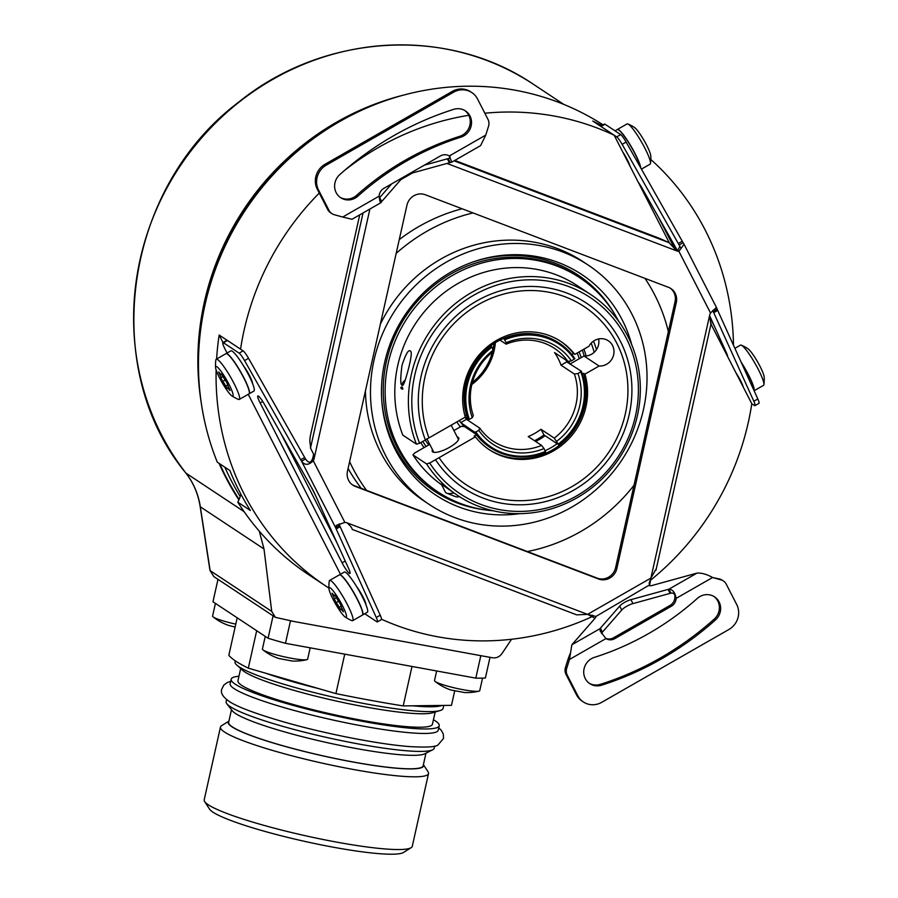 <?xml version="1.0" encoding="UTF-8"?>
<svg xmlns="http://www.w3.org/2000/svg" width="898" height="898" viewBox="0 0 898 898"><rect width="100%" height="100%" fill="white"/><g stroke="black" fill="none" stroke-linecap="round" stroke-linejoin="round"><path stroke-width="1.35" d="M428.526 773.582L412.272 846.309A106.593 12.999 -167.4 0 1 411.127 847.69L403.46 852.483A100.105 12.213 -167.4 0 1 313.245 843.233A100.105 12.213 -167.4 0 1 212.949 812.162A100.105 12.213 -167.4 0 1 209.548 809.132L204.643 801.544A106.593 12.999 -167.4 0 1 204.205 799.804L220.459 727.077A106.593 12.999 12.6 0 0 224.534 732.038A106.593 12.999 12.6 0 0 337.704 766.443A106.593 12.999 12.6 0 0 428.526 773.582A106.593 12.999 12.6 0 0 428.088 771.853L423.407 764.602M411.127 847.69A106.593 12.999 -167.4 0 1 315.063 837.845A106.593 12.999 -167.4 0 1 208.269 804.765A106.593 12.999 -167.4 0 1 204.643 801.544M220.459 727.077A106.593 12.999 12.6 0 1 221.604 725.696L228.923 721.128A100.105 12.213 12.6 0 0 232.021 726.864A100.105 12.213 12.6 0 0 342.957 760.112A100.105 12.213 12.6 0 0 423.396 764.636M231.471 709.712L228.653 722.306A99.644 12.157 12.6 0 0 352.948 761.953A99.644 12.157 -167.4 0 0 423.149 765.781L425.955 753.186M226.846 703.785L232.324 710.812A99.644 12.157 12.6 0 0 355.956 748.483A99.644 12.157 -167.4 0 0 424.72 753.815L432.668 749.785A106.593 12.999 -167.4 0 1 359.11 744.083A106.593 12.999 -167.4 0 1 230.214 706.636A106.593 12.999 -167.4 0 1 226.846 703.785A106.593 12.999 -167.4 0 1 226.139 701.675L226.61 699.564M434.677 746.07L434.205 748.18A106.593 12.999 -167.4 0 1 432.668 749.785M433.442 719.713A106.593 12.999 -167.4 0 1 435.16 720.768A106.593 12.999 -167.4 0 1 439.223 725.73L438.213 730.22A106.593 12.999 -167.4 0 1 347.391 723.081A106.593 12.999 -167.4 0 1 234.221 688.676A106.593 12.999 -167.4 0 1 230.157 683.715L231.156 679.225A106.593 12.999 -167.4 0 1 238.947 676.239M439.223 725.73A106.593 12.999 -167.4 0 1 348.402 718.591A106.593 12.999 -167.4 0 1 235.231 684.186A106.593 12.999 -167.4 0 1 231.156 679.225M240.675 668.55L237.948 680.74A99.644 12.157 12.6 0 0 362.242 720.387A99.644 12.157 -167.4 0 0 432.432 724.215L435.16 712.024M236.814 665.104L242.617 670.301A99.644 12.157 12.6 0 0 365.25 706.917A99.644 12.157 -167.4 0 0 432.656 712.776L440.11 710.543A106.593 12.999 -167.4 0 1 368.012 704.279A106.593 12.999 -167.4 0 1 239.104 666.832A106.593 12.999 -167.4 0 1 236.814 665.104A106.593 12.999 -167.4 0 1 235.04 661.871L235.276 660.827M443.758 705.424L443.096 708.376A106.593 12.999 -167.4 0 1 440.11 710.543M454.702 690.865L451.469 705.334L441.984 705.446A106.593 12.999 -167.4 0 1 412.687 705.806L403.202 705.918A222.468 27.131 -167.4 0 1 335.908 693.604L318.689 688.609A106.593 12.999 -167.4 0 1 265.527 673.163L248.308 668.157A222.468 27.131 -167.4 0 1 228.833 655.259L237.195 617.813M441.984 705.446L412.687 705.806M412.014 666.462L403.202 705.918M265.527 673.163L318.689 688.609M256.682 630.71L248.308 668.157M344.731 654.148L335.908 693.604M217.989 579.345L212.972 601.772L268.075 638.254A154.029 18.791 -167.4 0 0 285.463 643.305L475.805 678.136A154.029 18.791 -167.4 0 0 485.391 678.012L490.016 657.314M259.298 531.201L264.001 548.97L271.724 611.392L275.372 617.341L294.073 621.517L480.913 655.686A154.029 18.791 -167.4 0 1 480.823 655.686L475.805 678.136M480.913 655.686L492.553 657.774C496.414 658.268 499.569 656.853 502.004 653.531L511.534 639.264M480.823 655.686L477.231 655.035M294.073 621.517L290.481 620.855L285.463 643.305M239.137 499.411A263.709 249.341 -56.5 0 1 219.797 463.828M198.548 371.559A263.709 249.341 -56.5 0 1 375.454 104.37M403.842 95.031A264.18 249.779 123.5 0 0 201.029 401.35M219.09 463.357A264.18 249.779 123.5 0 0 238.913 499.917M273.082 615.826L268.075 638.254M271.724 611.392L210.143 570.623L213.892 576.639L275.372 617.341M244.099 511.647L185.908 473.1C98.657 367.608 124.373 187.749 238.767 102.08C323.493 33.282 447.866 25.784 533.704 84.479A264.18 249.779 123.5 0 0 204.273 134.868A264.18 249.779 123.5 0 0 186.021 473.19C193.564 482.933 198.335 494.147 200.333 506.82A4.636 0.797 171.3 0 1 200.175 506.652C198.189 494.001 193.44 482.821 185.908 473.1L185.841 472.965M224.837 467.162A263.709 249.341 123.5 0 0 240.204 496.504A27.804 26.289 123.5 0 0 240.844 494.08M216.126 369.965A268.816 254.168 123.5 0 0 326.389 586.428L308.766 574.776A268.816 254.168 -56.5 0 1 237.779 502.15A27.804 26.289 123.5 0 0 240.204 496.504M603.074 124.867A268.816 254.168 123.5 0 0 339.713 121.522A268.816 254.168 -56.5 0 0 217.282 462.167L229.854 470.496A268.816 254.168 123.5 0 0 250.362 510.479L237.779 502.15M468.801 115.292A268.816 254.168 123.5 0 0 378.72 147.339A268.816 254.168 123.5 0 0 343.979 170.912M319.273 193.059A268.816 254.168 123.5 0 0 240.552 349.165M381.538 619.238A268.816 254.168 123.5 0 0 591.984 616.713M223.007 342.542L219.157 335.033A268.816 254.168 123.5 0 0 216.598 359.032M326.389 586.428A268.816 254.168 123.5 0 0 328.949 588.1M219.157 335.033L227.16 340.331A9.272 1.414 60.2 0 1 227.43 340.477L243.122 350.86A9.272 1.414 60.2 0 1 248.544 358.324L244.57 360.603A9.272 1.414 -119.8 0 0 239.137 353.139L223.456 342.755A9.272 1.414 -119.8 0 0 222.906 342.609A9.272 1.414 -119.8 0 0 224.994 348.985L227.071 353.026M380.247 615.231A9.272 1.414 60.2 0 1 381.381 619.62L377.407 621.899A9.272 1.414 -119.8 0 0 376.273 617.498L380.247 615.231L340.14 526.666A7.42 1.134 60.2 0 1 339.612 525.431L339.152 523.882M244.57 360.603L300.707 459.765L304.68 457.486A7.42 1.134 -119.8 0 0 305.545 458.957C308.295 462.885 310.45 463.211 311.999 459.911A7.42 7.016 123.5 0 0 312.874 457.699L313.66 454.152M304.68 457.486L248.544 358.324M601.851 125.563A268.816 254.168 123.5 0 0 592.759 121.05L614.153 135.216A268.816 254.168 123.5 0 0 484.83 113.227M614.153 135.216L669.291 242.786M710.98 324.099L751.794 403.718A268.816 254.168 123.5 0 1 649.883 580.77M315.535 495.483L310.82 486.267M462.088 208.763A176.12 166.523 123.5 0 0 419.22 226.341A176.12 166.523 -56.5 0 0 399.251 239.609M361.277 488.332A176.12 166.523 -56.5 0 1 348.098 468.464M733.475 345.214A268.816 254.168 123.5 0 0 650.837 159.507M736.001 372.906A12.516 1.908 60.2 0 1 743.342 387.24M709.588 315.602L726.258 352.409A10.192 1.56 60.2 0 1 727.672 356.663M638.265 182.26A10.192 1.56 -119.8 0 1 642.014 188.064L677.328 250.463M629.947 166.029A12.516 1.908 -119.8 0 0 622.595 151.695M600.627 126.259L604.455 124.07A9.272 1.414 60.2 0 1 605.005 124.216L601.031 126.495A9.272 1.414 -119.8 0 0 600.762 126.349M601.031 126.495L616.713 136.878A9.272 1.414 -119.8 0 1 622.146 144.342L678.282 243.504A7.42 1.134 -119.8 0 0 679.146 244.974L679.943 246.411L677.653 250.486A7.42 7.016 -56.5 0 1 675.431 250.048L674.993 249.88M713.742 312.684L753.849 401.249L757.822 398.97L717.715 310.416L713.742 312.684A7.42 1.134 60.2 0 1 713.214 311.449L712.776 310.461M751.783 403.752L754.421 405.492A9.272 1.414 -119.8 0 0 754.982 405.638A9.272 1.414 -119.8 0 0 753.849 401.249M753.983 390.484A23.168 3.547 60.2 0 0 748.416 375.061A23.168 3.547 -119.8 0 0 741.658 363.275M757.822 398.97A9.272 1.414 60.2 0 1 758.956 403.359L754.982 405.638M717.715 310.416A7.42 1.134 60.2 0 1 717.188 309.17L715.953 307.857L710.531 312.998A7.42 7.016 123.5 0 0 709.667 315.198L710.778 323.998M605.005 124.216L620.698 134.599A9.272 1.414 60.2 0 1 626.119 142.064L682.255 241.236A7.42 1.134 -119.8 0 0 683.12 242.696L679.146 244.974L680.415 247.444M714.539 326.513L709.51 316.713M675.307 249.992L658.414 217.058M683.12 242.696L684.074 244.301L678.91 251.317L677.653 250.486M717.188 309.17L713.214 311.449L712.731 310.506M670.29 288.179A13.908 13.144 -56.5 0 1 675.038 301.728L615.59 567.704A13.908 13.144 123.5 0 1 597.316 578.166L354.048 485.582A13.908 13.144 123.5 0 1 352.241 484.718M587.786 614.423L595.015 618.273M655.967 569.22L650.904 578.087L649.546 585.732M605.443 638.186A9.272 8.767 123.5 0 0 613.57 637.771L670.009 605.443A9.272 8.767 -56.5 0 0 674.869 597.552C675.229 594.173 673.915 592.702 670.918 593.151A9.272 2.66 152.9 0 0 670.11 593.354L632.955 603.602A9.272 2.66 -27.1 0 0 621.719 610.045L619.699 606.094A9.272 2.66 152.9 0 1 630.935 599.651L668.09 589.402A9.272 2.66 152.9 0 1 668.898 589.2C672.714 589.447 675.128 592.512 676.127 598.382A9.272 8.767 -56.5 0 1 671.266 606.285L614.827 638.613A9.272 8.767 123.5 0 1 605.925 638.601L569.489 659.469L568.232 658.638L565.471 667.439A9.272 8.767 -56.5 0 0 566.009 674.364L576.482 694.794A18.544 17.533 -56.5 0 0 582.14 701.147L583.397 701.978A18.544 17.533 123.5 0 0 601.739 702.315L728.918 629.476A18.544 17.533 123.5 0 0 736.719 604.567L726.246 584.138A9.272 8.767 123.5 0 0 721.049 579.884L712.563 577.515L719.792 579.053A9.272 8.767 -56.5 0 1 722.149 580.13L723.406 580.961M621.719 610.045L602.435 632.125A9.272 2.66 -27.1 0 0 602.042 632.607L600.021 628.656L600.201 631.058L605.925 638.601M649.826 580.95L649.299 585.664A7.42 2.133 -27.1 0 0 652.307 585.417L697.072 573.07C701.821 572.845 706.984 574.327 712.563 577.515L711.811 577.156M602.435 632.125L600.403 628.173L619.699 606.094M600.403 628.173A9.272 2.66 -27.1 0 0 600.021 628.656L571.846 644.786L569.489 659.469L566.728 668.269A9.272 8.767 123.5 0 0 567.267 675.195L577.74 695.624A18.544 17.533 123.5 0 0 583.397 701.978M376.273 617.498L336.166 528.944A7.42 1.134 60.2 0 1 335.639 527.698L336.301 525.352L344.877 522.423A7.42 7.016 -56.5 0 1 347.099 522.861C350.478 525.936 352.173 528.114 352.173 529.382L576.729 614.861L587.539 614.378L595.711 616.365A7.42 2.133 152.9 0 1 595.767 616.443A7.42 2.133 152.9 0 1 595.082 618.194L571.846 644.786M648.895 585.294L595.801 616.522M710.531 312.998L678.91 251.317A7.42 7.016 -56.5 0 1 676.688 250.879L675.812 250.452M300.707 459.765A7.42 1.134 -119.8 0 0 301.571 461.235C304.736 465.478 308.631 465.321 313.256 460.741A7.42 7.016 123.5 0 0 314.132 458.53L313.885 454.736L310.495 448.08A14.828 4.479 -79.6 0 0 310.113 443.533A9.272 2.795 -79.6 0 1 310.573 434.834L359.739 214.847M676.295 302.559L616.847 568.546A13.908 13.144 -56.5 0 1 598.573 579.008L355.305 486.413A13.908 13.144 -56.5 0 1 352.858 485.156A13.908 13.144 -56.5 0 1 347.492 471.169L406.951 205.193A13.908 13.144 -56.5 0 1 425.214 194.731L668.494 287.326A13.908 13.144 123.5 0 1 670.941 288.584A13.908 13.144 123.5 0 1 676.295 302.559L675.038 301.728M344.877 522.423L313.256 460.741L311.999 459.911M339.612 525.431L335.639 527.698L301.571 461.235L305.545 458.957M364.756 613.749L376.846 621.753A9.272 1.414 -119.8 0 0 377.407 621.899M248.23 394.312L340.465 574.237M260.151 402.966A10.192 1.56 -119.8 0 1 257.849 395.951A10.192 1.56 -119.8 0 1 264.439 404.325L311.976 488.321A12.056 1.841 60.2 0 1 314.704 493.642L348.682 568.659A10.192 1.56 60.2 0 1 349.917 573.485A10.192 1.56 60.2 0 1 342.082 562.81L260.151 402.966L262.732 401.485M339.523 574.787A23.168 3.547 -119.8 0 1 357.325 599.056A23.168 3.547 60.2 0 1 362.556 615.007L367.327 612.268A23.168 3.547 -119.8 0 0 366.014 604.859A23.168 3.547 60.2 0 0 362.096 596.328A23.168 3.547 -119.8 0 0 356.798 586.877A23.168 3.547 -119.8 0 0 344.293 572.06L339.523 574.787A23.168 3.547 -119.8 0 0 339.444 574.843M356.798 586.877A12.516 1.908 60.2 0 1 366.014 604.859M226.116 353.576A23.168 3.547 -119.8 0 1 243.919 377.845A23.168 3.547 60.2 0 1 249.15 393.795L253.921 391.057A23.168 3.547 -119.8 0 0 252.619 383.648A12.516 1.908 -119.8 0 0 243.392 365.666A23.168 3.547 -119.8 0 0 230.887 350.837L226.116 353.576A23.168 3.547 -119.8 0 0 226.038 353.621M227.16 340.331A9.272 1.414 -119.8 0 0 226.88 340.331L222.906 342.609M570.095 653.699L568.232 658.638M602.042 632.607L601.503 633.494M713.921 596.44A14.828 14.02 -56.5 0 1 714.191 619.137A306.813 290.099 123.5 0 1 600.302 684.366A14.828 14.02 123.5 0 1 589.178 683.221M601.559 685.208A14.828 14.02 123.5 0 1 589.795 683.647A14.828 14.02 123.5 0 1 583.936 669.437A14.828 14.02 123.5 0 1 594.409 657.37A277.156 262.059 123.5 0 0 697.297 598.438A14.828 14.02 -56.5 0 1 714.561 596.844A14.828 14.02 -56.5 0 1 715.448 619.968A306.813 290.099 -56.5 0 1 601.559 685.208L600.302 684.366M674.869 597.552L676.127 598.382L712.563 577.515M670.918 593.151L668.898 589.2L697.072 573.07M710.711 576.628L711.306 576.684M280.838 433.307L336.963 542.774M352.678 620.664A23.168 3.547 60.2 0 0 345.898 601.772A23.168 3.547 60.2 0 0 331.036 580.804A23.168 3.547 -119.8 0 0 329.645 580.445L339.365 574.877A23.168 3.547 -119.8 0 1 340.757 575.236A23.168 3.547 60.2 0 1 355.608 596.205A23.168 3.547 60.2 0 1 362.399 615.096L352.678 620.664A23.168 3.547 60.2 0 1 351.87 620.619A37.076 37.076 0 0 1 345.191 617.038A17.084 2.615 -119.8 0 0 345.225 617.061A17.084 2.615 -119.8 0 0 342.396 605.566A17.084 2.615 -119.8 0 0 330.296 587.932A17.084 2.615 -119.8 0 0 328.982 588.729A17.084 2.615 -119.8 0 0 335.493 603.793A17.084 2.615 -119.8 0 0 345.191 617.038M329.645 580.445A23.168 3.547 -119.8 0 0 329.263 581.163A37.076 37.076 0 0 0 328.982 588.729M334.325 598.921L336.481 597.698L334.292 598.955A3.895 0.595 -119.8 0 0 334.292 598.955L336.155 602.648L338.524 601.29M341.307 606.004L341.229 606.049A3.895 0.595 -119.8 0 0 341.229 606.049A3.895 0.595 -119.8 0 0 342.632 609.708L343.44 611.796L342.565 610.876A3.895 0.595 -119.8 0 0 341.027 609.271A3.895 0.595 -119.8 0 0 341.027 609.854L339.062 607.34A3.895 0.595 -119.8 0 0 336.155 602.648M341.296 606.015L339.365 602.345A3.895 0.595 -119.8 0 1 336.458 597.653L334.786 594.97M334.292 598.955A3.895 0.595 -119.8 0 0 332.889 595.295L332.08 593.196L332.956 594.117A3.895 0.595 -119.8 0 0 334.494 595.733A3.895 0.595 -119.8 0 0 334.494 595.138M252.619 383.648A23.168 3.547 60.2 0 0 248.69 375.117A23.168 3.547 -119.8 0 0 243.392 365.666M239.272 399.442A23.168 3.547 60.2 0 0 232.492 380.55A23.168 3.547 60.2 0 0 217.63 359.582A23.168 3.547 -119.8 0 0 216.238 359.234L225.959 353.666A23.168 3.547 -119.8 0 1 227.351 354.025A23.168 3.547 60.2 0 1 242.213 374.982A23.168 3.547 60.2 0 1 248.993 393.885L239.272 399.442A23.168 3.547 60.2 0 1 238.464 399.408A37.076 37.076 0 0 1 231.785 395.827A17.084 2.615 -119.8 0 0 231.83 395.85A17.084 2.615 -119.8 0 0 229.001 384.355A17.084 2.615 -119.8 0 0 216.889 366.721A17.084 2.615 -119.8 0 0 215.576 367.518A17.084 2.615 -119.8 0 0 222.098 382.582A17.084 2.615 -119.8 0 0 231.785 395.827M216.238 359.234A23.168 3.547 -119.8 0 0 215.868 359.952A37.076 37.076 0 0 0 215.576 367.518M221.727 374.152L221.088 374.511A3.895 0.595 -119.8 0 1 219.561 372.906L218.674 371.985L219.482 374.073A3.895 0.595 -119.8 0 1 220.897 377.732L223.074 376.475L220.897 377.732A3.895 0.595 -119.8 0 1 220.863 377.744L222.749 381.437L225.129 380.079M221.088 374.511A3.895 0.595 -119.8 0 0 221.099 373.927L223.052 376.442A3.895 0.595 -119.8 0 0 225.97 381.134L227.879 384.815A3.895 0.595 -119.8 0 0 227.823 384.838A3.895 0.595 -119.8 0 0 229.237 388.497L230.045 390.585L229.158 389.665A3.895 0.595 -119.8 0 0 227.621 388.048A3.895 0.595 -119.8 0 0 227.621 388.643L225.656 386.129A3.895 0.595 -119.8 0 0 222.749 381.437M424.283 165.198L447.361 158.823A9.272 2.66 152.9 0 1 448.169 158.632L450.19 162.572L451.773 162.134L449.326 155.96A9.272 8.767 123.5 0 0 440.413 155.949L383.974 188.277A9.272 8.767 -56.5 0 0 379.113 196.168L342.677 217.047L334.191 214.678A9.272 8.767 123.5 0 1 329.005 210.424L318.532 189.994A18.544 17.533 123.5 0 1 326.333 165.086L453.512 92.236L452.255 91.405A18.544 17.533 -56.5 0 1 470.586 91.753L471.843 92.584A18.544 17.533 123.5 0 0 453.512 92.236M379.326 198.02A9.272 2.66 -27.1 0 1 379.674 197.594L391.663 183.877M447.361 158.823L449.382 162.774L412.227 173.022A9.272 2.66 -27.1 0 0 400.991 179.465L381.706 201.545A9.272 2.66 -27.1 0 0 381.313 202.028L380.494 202.566M449.382 162.774A9.272 2.66 152.9 0 1 450.19 162.572M379.36 198.2L381.313 202.028C380.528 203.779 379.787 201.826 379.113 196.168M331.833 213.601L330.576 212.759A9.272 8.767 -56.5 0 1 327.748 209.593L317.275 189.164A18.544 17.533 -56.5 0 1 325.076 164.255L452.255 91.405M357.954 196.123A14.828 14.02 -56.5 0 1 340.69 197.717A14.828 14.02 -56.5 0 1 339.792 174.594A306.813 290.099 -56.5 0 1 453.692 109.354A14.828 14.02 123.5 0 1 465.456 110.903A14.828 14.02 123.5 0 1 471.315 125.125A14.828 14.02 123.5 0 1 460.842 137.192A277.156 262.059 123.5 0 0 357.954 196.123L356.697 195.281A277.156 262.059 -56.5 0 1 459.585 136.361A14.828 14.02 123.5 0 0 469.98 124.687A14.828 14.02 123.5 0 0 464.816 110.51M356.697 195.281A14.828 14.02 -56.5 0 1 340.073 197.291M451.773 162.134L480.598 145.622L485.762 135.093L488.523 126.281A9.272 8.767 123.5 0 0 487.984 119.367L477.512 98.937A18.544 17.533 123.5 0 0 471.843 92.584M450.1 157.52L448.169 158.632L449.471 158.115L450.033 156.611M380.853 202.757L352.016 219.269L342.677 217.047M446.98 163.447L676.688 250.879L669.1 242.684A14.828 0.999 -157.9 0 1 664.464 240.574A9.272 0.629 -157.9 0 0 655.989 236.993L454.792 160.405M754.051 390.641A23.168 3.547 -119.8 0 0 741.142 362.141M754.096 390.742L763.513 385.354A23.168 3.547 -119.8 0 0 763.895 384.636A23.168 3.547 -119.8 0 0 755.656 364.498A23.168 3.547 -119.8 0 0 741.871 345.494A23.168 3.547 60.2 0 0 741.299 345.169A23.168 3.547 60.2 0 0 740.48 345.135L734.89 348.334M747.933 348.738A17.084 2.615 60.2 0 1 747.967 348.761A17.084 2.615 60.2 0 1 757.665 361.995A17.084 2.615 60.2 0 1 764.176 377.059A37.076 37.076 0 0 1 763.895 384.636M615.007 130.839L617.207 129.581A23.168 3.547 -119.8 0 1 635.009 153.85A23.168 3.547 60.2 0 1 640.521 167.511M640.757 167.926A23.168 3.547 -119.8 0 0 631.664 147.339A23.168 3.547 -119.8 0 0 618.756 129.84A23.168 3.547 60.2 0 0 617.364 129.48L627.085 123.924A23.168 3.547 60.2 0 1 627.893 123.958A23.168 3.547 60.2 0 1 628.477 124.283A23.168 3.547 -119.8 0 1 642.25 143.287A23.168 3.547 -119.8 0 1 650.489 163.414A37.076 37.076 0 0 0 650.781 155.848A17.084 2.615 60.2 0 0 644.259 140.784A17.084 2.615 60.2 0 0 634.572 127.538A17.084 2.615 60.2 0 1 634.572 127.538A37.076 37.076 0 0 0 627.893 123.958M641.43 169.116L650.118 164.143A23.168 3.547 -119.8 0 0 650.489 163.414M527.351 551.54A176.12 166.523 -56.5 0 0 580.669 531.56A176.12 166.523 123.5 0 0 634.022 485.257M668.359 331.62A176.12 166.523 123.5 0 0 644.977 278.38M472.999 212.916A176.12 166.523 123.5 0 0 426.763 231.347A176.12 166.523 -56.5 0 0 396.175 253.382M366.564 490.342A176.12 166.523 -56.5 0 1 349.625 461.651M588.067 264.989A143.68 135.845 123.5 0 0 445.98 262.328A143.68 135.845 123.5 0 0 429.435 504.586A143.68 135.845 123.5 0 0 571.532 507.247A143.68 135.845 123.5 0 0 588.067 264.989L583.038 261.655A143.68 135.845 123.5 0 0 440.94 258.994A143.68 135.845 -56.5 0 0 380.348 324.2M429.435 504.586L424.406 501.252A143.68 135.845 -56.5 0 1 365.452 390.832M519.774 513.645A132.253 125.047 -56.5 0 1 395.333 449.741A132.253 125.047 -56.5 0 1 381.762 400.317A132.253 125.047 -56.5 0 1 473.471 261.812A132.253 125.047 -56.5 0 1 622.168 319.823A132.253 125.047 -56.5 0 1 631.687 344.608M381.695 399.341A129.772 122.7 123.5 0 0 394.952 446.856A129.772 122.7 123.5 0 0 485.459 509.929M437.854 491.88L435.968 490.622A128.436 121.432 -56.5 0 1 396.725 446.62A128.436 121.432 123.5 0 1 425.775 292.58A128.436 121.432 123.5 0 1 577.762 276.449L579.648 277.695A128.436 121.432 123.5 0 0 427.661 293.826A128.436 121.432 123.5 0 0 398.611 447.866A128.436 121.432 -56.5 0 0 437.854 491.88A128.436 121.432 -56.5 0 0 493.125 510.771M614.861 314.48A129.772 122.7 123.5 0 0 472.539 262.137M618.632 321.215A128.436 121.432 123.5 0 0 579.648 277.695M581.208 357.617A78.553 74.276 123.5 0 0 579.109 351.915M416.436 444.151A120.5 113.934 -56.5 0 1 452.57 305.915A120.5 113.934 -56.5 0 1 590.873 294.634L577.291 285.643A120.5 113.934 123.5 0 0 438.976 296.924A120.5 113.934 123.5 0 0 402.843 435.148L416.436 444.151L419.579 443.275L465.299 417.099A64.88 61.356 -56.5 0 1 488.523 345.876A64.88 61.356 -56.5 0 1 560.924 341.509A64.88 61.356 -56.5 0 1 574.799 354.384L588.965 346.258A13.908 13.144 -56.5 0 1 608.294 340.769A13.908 13.144 -56.5 0 1 613.132 356.551A13.908 13.144 -56.5 0 1 599.089 366.014L584.924 374.129A64.88 61.356 -56.5 0 1 561.688 445.352A64.88 61.356 -56.5 0 1 489.287 449.718A64.88 61.356 -56.5 0 1 475.424 436.843L429.704 463.031L426.561 463.907L412.968 454.904L414.607 453.03L429.749 444.364M569.848 364.117L583.992 356.012A13.908 13.144 123.5 0 0 598.64 338.961M476.355 434.755L474.166 436.013L475.424 436.843M453.905 430.535L461.348 426.337L464.513 426.629L475.906 434.172M432.466 449.674A14.828 4.266 -27.1 0 0 432.32 451.425A14.828 4.266 -27.1 0 0 432.802 451.941A14.828 4.266 -27.1 0 0 448.506 447.889A14.828 4.266 -27.1 0 0 458.71 437.887A14.828 4.266 -27.1 0 0 458.238 437.371A14.828 4.266 -27.1 0 0 457.217 436.989M584.924 374.129L583.655 373.299L582.331 374.062M583.655 373.299A64.88 61.356 -56.5 0 1 560.745 444.274A64.88 61.356 -56.5 0 1 488.658 449.292M512.085 335.583A62.108 58.718 123.5 0 0 503.262 338.58L504.07 338.849A62.568 59.156 -56.5 0 1 559.398 343.272A62.568 59.156 -56.5 0 1 574.888 358.616L571.454 360.895L567.873 361.389L554.537 352.555A55.62 52.589 -56.5 0 1 558.208 358.639A55.62 52.589 -56.5 0 1 561.026 365.194L566.773 361.905L581.376 371.256L580.826 371.873A61.636 58.28 123.5 0 1 558.208 444.128L557.153 443.691A62.108 58.718 -56.5 0 1 545.108 450.684M534.523 440.727A62.265 58.875 123.5 0 0 537.722 439.021A62.265 58.875 123.5 0 0 543.885 435.002L545.075 435.698A62.108 58.718 123.5 0 1 535.635 441.468M599.089 366.014L583.992 356.012M544.783 435.508A63.78 60.312 -56.5 0 1 537.936 440.02A63.78 60.312 -56.5 0 1 535.477 441.367M557.153 443.691L545.075 435.698M478.769 430.333L475.873 431.994L474.312 431.949A62.568 59.156 -56.5 0 0 489.814 447.283L490.319 447.619A62.568 59.156 -56.5 0 0 545.647 452.042L544.008 448.54A58.291 55.115 -56.5 0 1 478.769 430.333L479.824 428.178L466.489 419.344A55.62 52.589 -56.5 0 1 465.074 417.222M544.065 435.025L540.955 429.289A55.62 52.589 -56.5 0 1 528.237 436.574L541.573 445.408L544.008 448.54M459.349 420.5A62.265 58.875 123.5 0 0 460.741 422.632L474.312 431.949M466.41 414.91L464.917 415.763M574.799 354.384L573.53 353.554L571.835 354.519M464.76 407.063A62.108 58.718 123.5 0 1 490.544 345.865A62.108 58.718 -56.5 0 1 503.262 338.58M560.296 341.094A64.88 61.356 -56.5 0 1 573.53 353.554M504.07 338.849L506.203 342.688A58.291 55.115 -56.5 0 1 571.454 360.895M499.995 340.095L506.124 344.159L506.203 342.688M503.565 338.524A62.568 59.156 -56.5 0 1 558.893 342.946L559.398 343.272M574.35 359.234A61.636 58.28 123.5 0 0 504.732 339.814M506.124 344.159A55.62 52.589 -56.5 0 1 554.549 348.413A55.62 52.589 -56.5 0 1 567.873 361.389M472.281 417.693L473.336 415.538A55.62 52.589 -56.5 0 1 493.406 351.444L492.014 347.099A61.636 58.28 123.5 0 0 469.396 419.355L472.281 417.693A58.291 55.115 -56.5 0 1 493.485 349.973M566.885 362.152L566.773 361.905A62.265 58.875 123.5 0 0 566.122 360.221M579.289 358.717A75.78 71.649 123.5 0 0 577.156 353.026M558.208 444.128L554.291 438.123A55.62 52.589 -56.5 0 0 574.361 374.028L561.026 365.194M554.291 438.123L540.955 429.289M541.573 445.408A55.62 52.589 -56.5 0 1 493.148 441.154A55.62 52.589 -56.5 0 1 479.824 428.178M495.393 342.632A55.62 52.589 -56.5 0 1 471.877 384.456M580.826 371.873L577.93 373.534A58.291 55.115 -56.5 0 1 556.726 441.255M574.361 374.028L577.93 373.534M581.376 371.256A62.568 59.156 -56.5 0 1 558.365 444.757M460.741 422.632L466.489 419.344M475.873 431.994A61.636 58.28 123.5 0 0 545.49 451.413M490.319 447.619A62.568 59.156 -56.5 0 1 474.817 432.286M465.265 417.11L467.6 418.659M492.014 347.099L490.847 345.809A62.568 59.156 -56.5 0 0 467.836 419.31L469.396 419.355M468.341 419.647A62.568 59.156 -56.5 0 1 491.352 346.134M472.404 382.391A54.228 51.276 123.5 0 0 492.351 352.263M493.081 349.187A54.228 51.276 123.5 0 0 493.967 343.507M439.088 457.654A106.84 101.025 123.5 0 0 613.323 444.914A106.84 101.025 123.5 0 0 534.209 290.582A106.84 101.025 123.5 0 0 428.963 437.91M425.383 439.953A110.993 104.943 -56.5 0 1 534.411 286.507A110.993 104.943 -56.5 0 1 616.668 446.957A110.993 104.943 -56.5 0 1 435.508 459.709M429.704 463.031A117.717 111.307 123.5 0 0 622.101 450.268A117.717 111.307 123.5 0 0 534.748 279.873A117.717 111.307 123.5 0 0 419.579 443.275M590.873 294.634A120.5 113.934 -56.5 0 1 619.351 458.014A120.5 113.934 -56.5 0 1 457.834 495.595A120.5 113.934 -56.5 0 1 426.561 463.907M412.968 454.904A120.5 113.934 123.5 0 0 441.614 484.797M410.375 351.039C411.924 351.567 411.374 357.135 408.736 367.731C405.279 381.145 403.079 386.937 402.136 385.107C400.34 385.242 400.295 378.698 401.978 365.475C405.694 354.081 408.489 349.277 410.375 351.039L410.813 351.556M402.136 385.107L401.664 384.512M441.288 484.145L457.834 495.595M400.845 387.801C401.675 386.174 402.349 386.623 402.876 389.148L400.845 387.801A13.908 3.996 152.9 0 0 400.968 388.239A13.908 3.996 152.9 0 0 402.876 389.148M401.922 384.916A11.584 3.334 152.9 0 1 402.046 384.075L402.282 383.435A11.057 3.177 152.9 0 1 405.279 380.045M402.888 385.051A11.057 3.177 152.9 0 1 402.237 384.456A11.057 3.177 152.9 0 1 402.282 383.435M441.21 483.943A21.788 6.264 152.9 0 0 441.266 484.089A21.788 6.264 -27.1 0 0 441.322 484.213A21.788 6.264 -27.1 0 0 443.634 485.56M445.307 491.992A21.788 6.264 -27.1 0 0 445.374 492.115A21.788 6.264 -27.1 0 0 446.676 493.182A21.788 6.264 -27.1 0 0 453.894 492.98M446.676 493.182L455.499 496.628A15.3 4.4 -27.1 0 0 459.518 496.684M215.43 603.389L212.59 616.062A23.168 2.829 -167.4 0 0 213.107 616.87A23.168 2.829 -167.4 0 0 213.477 617.139A23.168 2.829 12.6 0 0 235.792 624.132M213.107 616.87A50.984 50.984 0 0 0 228.968 625.513L235.13 627.096M265.247 636.379L262.418 649.041A23.168 2.829 -167.4 0 0 262.934 649.86A23.168 2.829 -167.4 0 0 263.294 650.118A23.168 2.829 12.6 0 0 285.16 657.022A23.168 2.829 12.6 0 0 306.835 659.671A23.168 2.829 12.6 0 0 307.644 659.154L310.18 647.828M262.934 649.86A50.984 50.984 0 0 0 278.795 658.492L292.108 660.995M292.501 661.04L292.501 661.04A50.984 50.984 0 0 0 306.835 659.671M436.653 670.974L434.52 680.538A23.168 2.829 -167.4 0 0 435.036 681.346A23.168 2.829 -167.4 0 0 435.407 681.616A23.168 2.829 12.6 0 0 457.262 688.519A23.168 2.829 12.6 0 0 478.937 691.157A23.168 2.829 12.6 0 0 479.745 690.652L482.552 678.125M435.036 681.346A50.984 50.984 0 0 0 450.897 689.99L464.221 692.493M464.603 692.538L464.603 692.538A50.984 50.984 0 0 0 478.937 691.157M264.001 548.97L200.333 506.82L210.143 570.623A4.636 0.752 171.2 0 1 209.975 570.466L213.892 576.639M620.698 134.599L616.713 136.878M626.119 142.064L622.146 144.342M682.255 241.236L678.282 243.504M632.955 603.602L630.935 599.651M709.667 315.198L650.904 578.087L587.539 614.378L347.099 522.861M412.53 172.944L400.834 179.645M369.897 209.032L314.132 458.53L312.874 457.699M363.05 212.949L310.495 448.08M227.43 340.477L223.456 342.755M336.166 528.944L340.14 526.666M576.471 614.748L352.173 529.382M592.635 615.22L593.028 617.207M567.267 675.195L566.009 674.364M566.728 668.269L565.471 667.439M613.57 637.771L614.827 638.613M670.009 605.443L671.266 606.285M649.119 582.869L649.512 584.856M719.792 579.053L721.049 579.884M577.74 695.624L576.482 694.794M670.11 593.354L668.09 589.402M715.448 619.968L714.191 619.137M243.122 350.86L239.137 353.139M342.082 562.81L345.214 561.014M332.889 595.295L333.54 594.914M339.062 607.34L341.173 606.139M219.482 374.073L220.133 373.703M225.656 386.129L227.766 384.916M400.62 178.747L400.991 179.465M411.868 172.304L412.227 173.022M379.674 197.594L381.706 201.545M449.326 155.96L485.762 135.093M327.748 209.593L329.005 210.424M317.275 189.164L318.532 189.994M325.076 164.255L326.333 165.086M460.842 137.192L459.585 136.361M454.04 160.832L669.1 242.684M676.688 250.879L675.431 250.048M616.847 568.546L615.59 567.704M598.573 579.008L597.316 578.166M355.305 486.413L354.048 485.582M722.789 344.753L721.846 345.303M424.013 447.642A106.222 100.441 -56.5 0 1 420.78 442.591M426.09 446.463A103.618 97.972 -56.5 0 1 422.801 441.434M425.203 440.054A99.207 93.807 123.5 0 0 428.716 444.959M596.485 349.636A99.207 93.807 123.5 0 0 593.522 341.161M594.184 352.319A96.602 91.338 123.5 0 0 591.187 343.171M586.068 355.99A87.6 82.818 123.5 0 0 583.969 349.12M584.16 356.023A85.478 80.82 123.5 0 0 582.308 350.074M461.123 422.722A62.108 58.718 123.5 0 0 463.997 426.584M456.88 421.914A64.88 61.356 123.5 0 0 460.326 426.853M569.803 364.094A64.88 61.356 123.5 0 0 568.883 361.254M533.704 84.479L563.821 104.415M200.175 506.652L209.975 570.466M684.074 244.301L716.84 308.216M711.137 323.381L655.955 570.264M335.122 595.374L334.494 595.733M342.071 608.664L341.027 609.271M228.676 387.453L227.621 388.048M448.764 155.59L449.842 156.319M747.967 348.761A37.076 37.076 0 0 0 741.299 345.169M445.374 492.115L441.322 484.213M433.824 452.311L426.887 438.785M458.564 439.627L451.166 425.192M438.752 727.851L441.3 730.343L443.331 734.081L443.5 738.47L438.044 744.902C436.058 746.956 426.864 747.54 410.453 746.642C380.325 744.543 326.861 734.16 285.687 722.463C255.661 713.798 236.724 706.715 228.878 701.203C222.659 696.769 220.324 692.672 221.862 688.934L223.883 685.028L227.317 682.514L230.685 681.335"/></g></svg>
